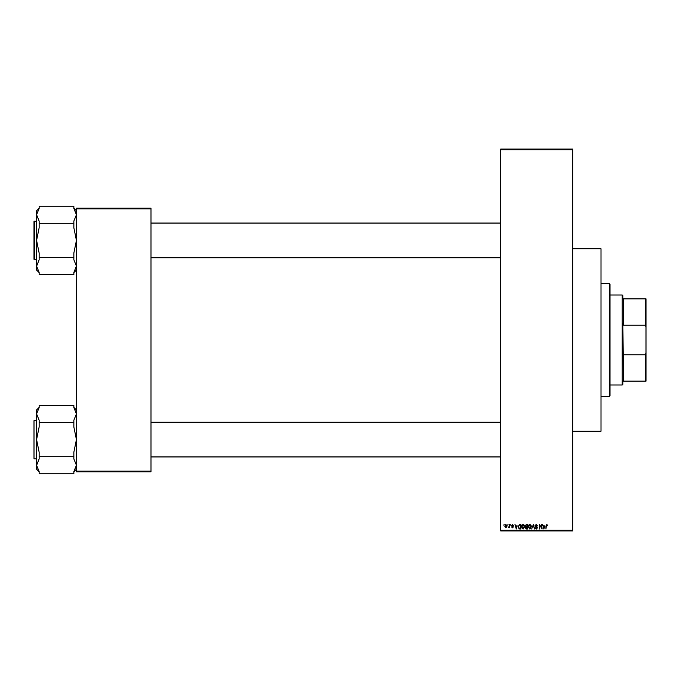 <?xml version="1.0" encoding="UTF-8"?>
<svg xmlns="http://www.w3.org/2000/svg" width="680" height="680" viewBox="0 0 680 680"><rect width="100%" height="100%" fill="white"/><g stroke="black" fill="none" stroke-linecap="round" stroke-linejoin="round"><path stroke-width="1.02" d="M507.612 525.147L508.019 524.501L507.612 525.147M509.243 526.192L509.66 524.501L509.66 527.774L509.243 527.246L508.368 527.654L509.243 526.192M510.416 525.147L510.825 524.501L510.416 525.147M511.471 525.495L512.457 524.442L513.451 525.495L512.431 524.909L511.879 525.419L513.4 526.898L512.473 527.833L511.53 526.898L512.983 526.966L511.471 525.495M517.174 525.844L516.281 528.998L514.972 524.501L515.755 525.844L517.174 525.844M523.098 524.442L524.271 525.147L524.679 526.694L523.098 529.057L521.517 526.745L521.925 525.13L523.098 524.442M529.822 524.442L530.995 525.147L531.394 526.694L529.813 529.057L528.241 526.745L528.649 525.13L529.822 524.442M546.873 524.442L547.757 525.844L546.856 524.968L546.414 525.308L545.946 528.998L545.946 525.946L546.873 524.442M500.718 530.289L572.713 530.289L572.713 530.927L500.718 530.927L500.718 149.073L572.713 149.073L572.713 149.71L500.718 149.71M572.713 530.289L572.713 149.71M544.756 525.844L543.864 528.998L542.555 524.501L543.337 525.844L544.756 525.844M541.679 528.105L541.679 524.501L542.087 528.998L539.928 525.394L539.52 528.998L539.52 524.501L541.679 528.105M534.965 525.75L536.24 524.442L537.591 525.963L536.197 524.968L535.373 525.742L537.472 527.825L536.308 529.057L535.075 527.714L536.299 528.53L536.937 527.348L535.585 526.821L534.965 525.75M531.667 528.998L533.358 524.501L534.565 528.998L533.179 525.028L531.667 528.998M525.147 525.818L526.388 524.501L527.654 524.501L527.654 528.998L526.388 528.998L525.258 527.867L525.7 526.923L525.147 525.818M518.185 526.77L519.733 524.501L520.931 524.501L520.931 528.998L519.137 528.921L518.185 526.77M504.747 526.167L505.886 524.442L507.025 526.133L505.886 527.833L504.747 526.167M503.752 525.147L504.16 524.501L503.752 525.147M76.432 208.216L151.002 208.216L151.002 208.853L76.432 208.853L76.432 208.216M151.002 471.146L151.002 471.784L76.432 471.784L76.432 471.146L151.002 471.146L151.002 208.853M76.432 471.146L76.432 208.853M544.238 527.68L544.62 526.371L543.481 526.371L544.051 528.53L544.238 527.68M529.813 528.53L530.986 526.685L529.822 524.968L528.649 526.762L529.813 528.53M527.246 528.471L527.246 527.127L526.048 527.17L525.665 527.79L527.246 528.471M527.246 526.601L527.246 525.028L525.954 525.079L525.555 525.818L527.246 526.601M523.09 528.53L524.263 526.685L523.098 524.968L521.925 526.762L523.09 528.53M520.523 528.471L520.523 525.028L519.792 525.028L518.763 525.683L518.593 526.779L519.222 528.385L520.523 528.471M516.656 527.68L517.038 526.371L515.899 526.371L516.468 528.53L516.656 527.68M505.894 527.365L506.617 526.141L505.877 524.909L505.155 526.141L505.894 527.365M622.854 381.14L623.5 381.14L622.854 381.14L622.854 384.353L622.217 384.999L622.217 295.001L610.002 295.001M622.217 295.001L622.854 295.647L622.854 298.86L623.5 298.86L623.5 325.227L622.854 323.425L623.5 381.14L645.354 381.14L645.354 354.773L646 352.741L646 381.14L645.354 381.14M645.354 298.86L646 298.86L646 327.258L645.354 325.227L645.354 298.86L622.854 298.86M623.5 354.773L645.354 354.773M646 327.258L646 352.741M623.5 325.227L645.354 325.227M609.356 283.433L610.002 284.07L610.002 395.93L609.356 396.567L609.356 283.433L601.001 283.433M609.356 396.567L601.001 396.567M572.713 248.719L601.001 248.719L601.001 431.281L572.713 431.281M500.718 223.065L151.002 223.065M500.718 257.779L151.002 257.779M76.432 210.783L73.856 208.207M73.856 208.445L76.432 214.752L73.856 221.059L73.856 223.312L39.142 223.312L39.142 221.059L36.575 214.752L39.142 208.445L39.142 206.193L73.856 206.193L73.856 208.445M73.856 223.312L73.856 227.808L76.432 240.423L73.856 253.036L73.856 259.786L76.432 266.093L73.856 272.399L73.856 274.644L39.142 274.644L39.142 272.399L36.575 266.093L36.575 270.062L39.142 272.629M34 221.519L36.575 221.136L34 221.519L34 259.318L34 258.425L34.383 259.709L36.575 259.709M73.856 257.533L39.142 257.533L39.142 253.036L36.575 240.423L39.142 227.808L39.142 223.312M39.142 208.207L36.575 210.783L36.575 266.237L39.142 259.786L39.142 257.533M151.002 456.935L500.718 456.935M151.002 422.221L500.718 422.221M76.432 409.938L73.856 407.371M73.856 407.6L76.432 413.907L73.856 420.214L73.856 422.467L39.142 422.467L39.142 420.214L36.575 413.907L39.142 407.6L39.142 405.356L73.856 405.356L73.856 407.6M73.856 422.467L73.856 426.964L76.432 439.577L73.856 452.192L73.856 458.94L76.432 465.248L73.856 471.554L73.856 473.807L39.142 473.807L39.142 471.554L36.575 465.248L36.575 469.217L39.142 471.792M36.575 420.291L34 420.682L34 457.581M34 421.575L34 458.481M34.383 458.864L36.575 458.864M73.856 456.688L39.142 456.688L39.142 452.192L36.575 439.577L39.142 426.964L39.142 422.467M39.142 407.371L36.575 409.938L36.575 465.392L39.142 458.94L39.142 456.688M34.383 221.136L34.383 259.709M622.217 384.999L610.002 384.999M76.432 270.062L73.856 272.629M76.432 469.217L73.856 471.792"/></g></svg>
